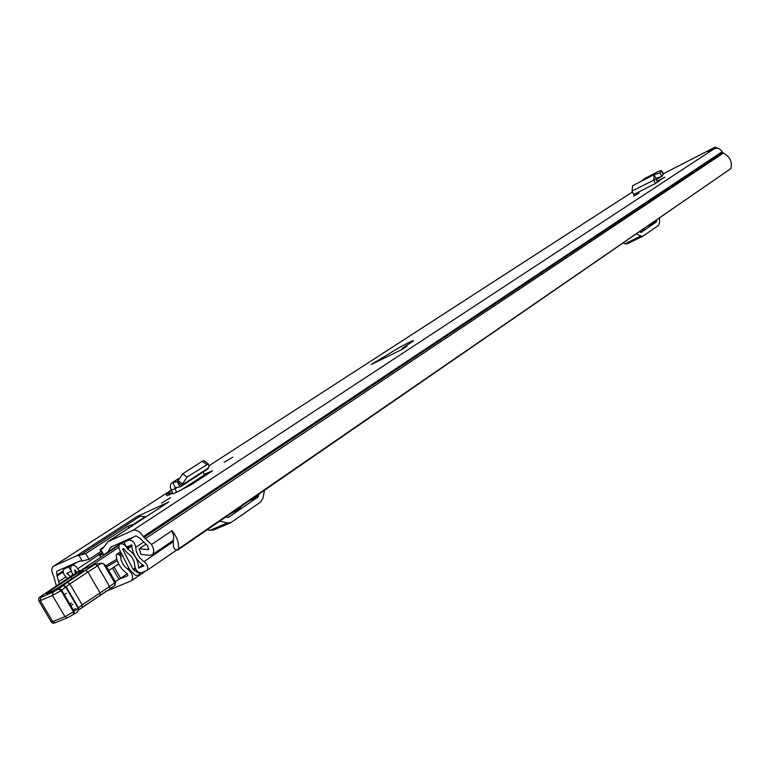 <?xml version="1.0" encoding="UTF-8"?>
<svg xmlns="http://www.w3.org/2000/svg" width="770" height="770" viewBox="0 0 770 770"><rect width="100%" height="100%" fill="white"/><g stroke="black" fill="none" stroke-linecap="round" stroke-linejoin="round"><path stroke-width="1.16" d="M633.604 196.158L639.119 192.943L633.604 196.158M232.8 457.168L224.243 462.279L232.8 457.168M170.565 497.699L161.459 503.156L170.565 497.699M203.068 472.097L204.166 474.339L212.568 470.74L191.576 484.551L176.474 492.348L174.925 487.785L179.939 486.881L177.35 481.741L172.903 482.511L175.127 487.699M178.476 478.93L171.749 482.954C170.074 484.513 169.91 486.813 171.277 489.855L173.212 493.868L176.474 492.348M56.431 586.163L53.746 576.335C51.311 571.696 51.195 568.356 53.39 566.316L76.48 555.844L136.906 516.612L140.14 516.179L145.953 516.785M107.617 541.82L168.823 501.915L136.906 516.612M168.823 501.915L108.195 541.522L132.825 530.386C136.454 529.413 139.957 531.483 143.345 536.584L151.449 544.477C154.192 549.068 154.433 552.494 152.152 554.766L149.611 555.343L140.92 554.381L139.149 548.75L148.379 549.616L147.83 546.055L139.851 538.134L136.011 535.872L110.928 547.095M719.517 148.995L715.089 147.166L708.131 151.757L714.262 148.726L132.825 530.386M402.45 349.262L406.955 346.317L402.383 348.252L412.951 341.226C416.839 338.02 397.436 348.223 390.881 352.679L371.178 364.528L402.45 349.262M171.604 490.529L166.06 494.109L167.042 495.813L172.846 493.108M656.791 181.075L664.77 177.389M632.651 185.724L632.045 191.066L633.672 194.589L655.443 183.472L664.587 177.09M402.027 349.464L402.383 348.252M104.142 546.71L100.013 549.645L103.036 548.394M100.764 549.539L103.873 554.872L107.742 552.051L110.832 547.162M108.195 541.522L102.4 548.808M59.367 584.218L56.816 574.978L56.682 571.321L79.637 561.041L82.217 561.012L78.944 555.401L76.48 555.844M101.043 551.416L89.012 559.318L82.217 561.012M103.873 554.872L103.122 554.968L100.1 549.799M135.53 523.59L127.81 526.218L85.701 553.659L89.012 559.318M78.944 555.401L85.701 553.659M177.803 550.059L178.419 548.952L730.884 168.591L177.803 550.059L174.549 549.125L173.539 546.69L173.144 540.049M178.419 548.952C179.102 542.956 176.965 536.863 172.018 530.655L151.594 544.419M730.884 168.591C732.453 161.671 729.941 156.512 723.357 153.095L722.164 151.728C720.046 148.533 717.409 147.532 714.262 148.726M172.056 541.223L172.172 541.146C174.453 538.885 174.251 535.487 171.556 530.973M145.732 544.323L139.149 548.75M383.816 357.328L385.51 357.53M376.02 362.169L375.693 361.592M166.06 494.109L172.644 492.694M204.166 474.339L204.781 475.494L207.082 474.445M204.849 475.899L204.454 474.917L180.883 490.249M177.35 481.741L181.595 485.36L179.939 486.881M181.595 485.36L187.014 477.063L208.218 463.925L208.901 466.399L208.506 467.929L181.595 485.36M177.504 481.635L182.788 473.743L202.337 461.22L204.031 460.662L204.743 461.22M207.727 469.074L208.506 467.929M655.443 183.472L657.339 182.23L655.876 178.284L661.776 176.494L656.021 179.439L661.844 176.465L660.362 173.741L661.844 176.465M655.251 183.048L653.769 179.92L654.028 174.684L655.847 178.303M654.269 174.578L659.919 172.884L660.265 173.558M661.998 176.32L663.48 173.577M659.871 172.903L661.324 170.536L659.466 170.882L644.817 178.448L640.958 181.422M106.222 591.293L131.477 580.734C133.778 577.24 132.507 573.332 127.666 569.03C123.162 565.652 120.842 561.484 120.717 556.508L119.004 554.467L116.799 554.217L116.183 556.056C117.367 563.351 121.082 569.242 127.31 573.737L127.926 575.623L119.157 579.309M83.863 569.088L82.198 569.8M225.793 516.997L228.709 517.228L257.844 497.112L258.845 494.225M239.72 507.401L240.875 507.238L236.496 510.433L229.71 514.293M230.403 522.82L213.617 529.991L209.941 530.357L227.275 522.946L230.952 522.589L260.655 502.001L262.984 498.171L264.485 490.336M207.332 529.712L209.941 530.357M219.845 521.088L227.275 522.946M639.601 231.914L641.266 232.376L656.377 221.943L656.743 220.105M643.479 229.239L644.567 229.085L639.841 232.02M627.232 243.792L624.845 243.84L640.881 236.034L643.056 236.13L658.34 225.523L659.389 223.194L659.688 218.074M623.305 243.137L624.845 243.84M636.54 234.022L640.881 236.034M118.676 563.919L114.056 567.067L120.62 578.318L119.004 579.406L112.43 568.144L108.686 570.339M119.004 579.406L115.259 581.61M64.324 594.69L66.47 593.275M114.056 567.067L112.43 568.144M127.281 573.708L120.62 578.318M70.811 605.759L72.948 604.325M45.392 593.304L45.43 593.266C35.324 599.743 39.857 597.52 38.741 600.658L40.358 600.619L52.485 595.451L64.93 616.645L67.76 617.665L73.727 614.268M115.606 582.207L109.6 586.499L97.52 565.815L101.515 563.178L95.393 564.16L97.52 565.815L87.886 572.033L85.537 570.406L67.423 582.293L59.242 588.578L53.082 592.111L52.485 595.451L61.023 590.638L69.858 583.891L87.886 572.033L100.033 592.804L100.235 595.249L82.409 607.28M67.423 582.293L69.858 583.891L82.149 604.874L109.6 586.499L109.783 588.934L100.321 595.172M95.393 564.16L77.125 571.966L72.544 575.334M53.082 592.111L40.945 597.308C38.154 598.319 39.665 596.962 45.488 593.247L77.241 571.918M101.515 563.178L103.584 563.755L114.807 582.977L114.923 585.45L109.889 588.848M50.454 590.571C40.772 596.856 50.685 592.698 59.945 586.576L79.859 573.515C89.243 567.403 79.223 571.687 70.32 577.567L50.454 590.571L52.408 591.081M106.414 566.451L103.584 563.755M106.655 566.855L117.281 560.743M116.79 559.184L105.962 565.681M102.015 553.072L99.07 554.41M75.71 573.072L74.517 569.906L76.788 572.264M72.63 575.267L71.889 572.062C70.34 569.097 70.263 566.961 71.677 565.642L77.058 562.196M135.135 567.971L133.075 569.376L122.748 549.318L122.998 548.49L124.009 549.097L127.502 553.149C132.045 556.325 134.432 560.435 134.673 565.459C135.539 570.32 137.84 572.745 141.574 572.755L146.954 570.454C148.716 567.76 147.744 564.805 144.028 561.6C138.86 557.884 136.097 553.139 135.741 547.335C134.779 542.455 132.469 540.059 128.802 540.145L123.816 542.369L126.482 546.95L131.776 545.064C132.305 553.447 136.3 560.319 143.778 565.681L143.903 566.066M125.058 540.761L120.341 543.918C122.584 543.322 124.769 544.631 126.886 547.826L127.618 548.991C134.596 553.861 138.254 560.156 138.61 567.865L143.894 566.075M71.446 571.234L68.771 566.903L63.958 569.088C62.322 571.6 63.265 574.43 66.778 577.558L68.001 578.434M79.416 570.984L75.883 566.402L74.112 565.392L72.178 565.392M98.175 553.293L100.889 557.182M99.186 554.333L98.473 553.101M140.535 572.918L139.534 573.612L139.457 575.334L135.433 575.325L129.976 570.195L119.196 549.135L118.83 545.728L120.139 544.005M73.66 563.717L68.771 566.903M128.734 539.115L123.816 542.369M71.35 571.301L66.769 573.323L70.58 576.672M133.075 569.376L133.739 570.118L135.549 568.895M139.534 573.612L133.739 570.118M139.457 575.334L145.722 571.022M715.089 147.166L663.538 173.645L715.224 147.08M632.449 191.961L209.036 465.725L632.449 191.942M53.496 566.248L171.363 490.047L53.833 566.075M134.144 523.898L145.039 516.795M140.14 516.179L79.811 555.411M65.893 576.884L59.02 581.408M63.14 572.043L57.327 575.845M63.073 570.888L56.816 574.978M723.357 153.095L145.145 538.836M722.491 152.325L143.884 537.518M722.164 151.728L143.345 536.584M148.918 548.962L147.83 549.684M112.689 546.286L110.052 548.019M107.742 552.051L124.432 541.041M128.831 527.97L127.81 526.218M171.277 489.855L174.819 488.911L177.244 487.343M177.889 480.403L182.105 483.733M182.788 473.743L187.014 477.063M202.337 461.22L206.533 464.483M632.045 191.066L655.867 179.112M661.084 171.123L663.365 174.318M122.353 555.411L120.717 556.508M128.927 568.173L127.666 569.03M118.763 547.403L89.84 566.528M119.899 555.035L121.583 553.909M121.14 553.043L119.004 554.467M258.499 496.044L252.233 498.777M228.709 517.228L228.199 517.45M249.162 500.895L257.844 497.112M656.675 221.298L650.919 224.109M648.407 225.851L656.377 221.943M78.386 610.244L82.303 607.376L82.149 604.874L73.458 611.832L64.93 616.645L52.697 621.602L55.498 622.612L67.5 617.771M40.945 597.308L40.358 600.619L52.697 621.602L51.013 621.534L39.01 601.101M58.578 589.021L61.023 590.638L73.458 611.832L73.631 614.354L67.76 617.665M59.242 588.578L61.687 590.195L74.122 611.39L74.286 613.911C77.424 612.516 78.704 610.639 78.136 608.262L65.768 587.154L63.775 585.72L62.514 586.066M109.783 588.934L79.012 609.744L78.453 607.761L66.105 586.692L63.775 585.72L65.941 586.913L78.299 608.002L77.751 611.082M94.989 564.333L85.537 570.406M45.488 593.247L47.297 592.12M73.304 609.994L74.998 608.849M71.562 602.997L69.858 604.132M72.553 578.289L70.32 577.567M76.875 562.283L71.985 565.469M125.25 540.675L120.341 543.918M173.548 541.483L144.028 561.6M143.085 542.426L135.741 547.335M77.876 568.626L99.195 554.602M122.748 549.318L123.681 548.692M69.098 565.748L64.218 568.934M102.477 553.871L99.85 555.603M76.124 571.234L75.133 571.889M100.86 553.582L99.234 554.65M75.489 570.272L74.555 570.888M133.72 536.892L128.802 540.145M68.867 572.389L66.894 573.688M142.768 565.016L138.61 567.865M143.153 565.276L138.908 568.183M131.795 546.2L127.618 548.991M131.785 545.997L127.493 548.856M131.526 544.737L126.886 547.826M172.172 541.146L152.152 554.766M118.946 545.333L106.212 553.746M204.031 460.662L208.218 463.925M207.785 469.036L180.738 486.563M171.845 482.886L178.707 478.488M661.324 170.536L663.596 173.731M654.028 174.684L632.411 185.83M105.423 554.188L82.679 569.203M120.486 551.772L116.848 554.188M139.332 575.334L131.477 580.734M642.969 236.169L627.03 243.917M55.209 622.728C53.727 623.536 52.437 623.315 51.33 622.054M109.792 588.925L114.923 585.45L115.664 582.303L105.711 565.247M47.211 592.159L72.476 575.373M73.314 610.013L75.441 608.579M71.552 602.977L69.849 604.113M59.762 586.673C55.642 589.522 45.796 594.681 47.336 593.391L48.548 593.083M59.8 586.653L82.024 572.023M68.982 565.806L64.016 569.04M176.33 550.232L146.954 570.454M76.74 562.341L71.754 565.594M119.879 544.14L124.904 540.829"/></g></svg>
